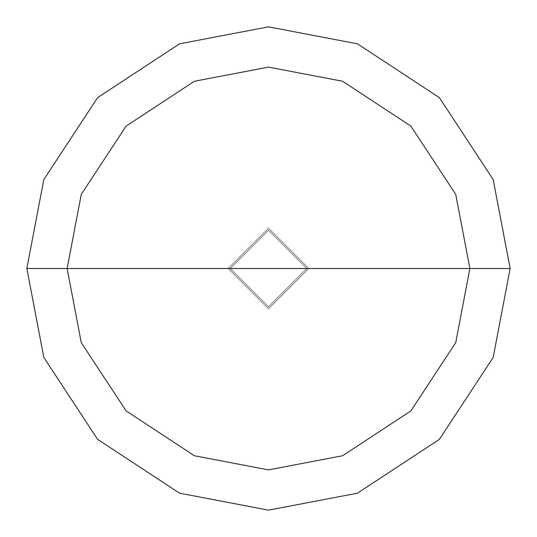 <?xml version="1.0" encoding="UTF-8"?>
<svg xmlns="http://www.w3.org/2000/svg" width="537" height="537" viewBox="0 0 537 537"><rect width="100%" height="100%" fill="white"/><g stroke="black" fill="none" stroke-linecap="round" stroke-linejoin="round"><path stroke-width="0.4" stroke-dasharray="2.69 2.01" d="M228.225 268.5L268.5 228.225L308.775 268.5L228.225 268.5L268.5 308.775L308.775 268.5L228.225 268.5L268.5 308.775L308.775 268.5L268.5 308.775L228.225 268.5L308.775 268.5L268.5 308.775L228.225 268.5L308.775 268.5L268.5 228.225L228.225 268.5L268.5 228.225L308.775 268.5L268.5 228.225L228.225 268.5L268.5 308.775L308.775 268.5L228.225 268.5L268.5 308.775L308.775 268.5L268.5 308.775L228.225 268.5L230.239 268.5L268.5 306.761L306.761 268.5L308.775 268.5L268.5 308.775L228.225 268.5L308.775 268.5L268.5 228.225L228.225 268.5L268.5 228.225L308.775 268.5L268.5 228.225L228.225 268.5L268.5 228.225L308.775 268.5L306.761 268.5L268.5 306.761L230.239 268.5L268.5 306.761L306.761 268.5L268.5 306.761L230.239 268.5L26.85 268.5L43.819 357.447L97.627 439.373L179.553 493.181L268.5 510.15L357.447 493.181L439.373 439.373L493.181 357.447L510.15 268.5L306.761 268.5L268.5 230.239L230.239 268.5L228.225 268.5M510.15 268.5L493.181 357.447L439.373 439.373L357.447 493.181L268.5 510.15L179.553 493.181L97.627 439.373L43.819 357.447L26.85 268.5L230.239 268.5L268.5 230.239L306.761 268.5L268.5 230.239L230.239 268.5L268.5 230.239L306.761 268.5L510.15 268.5L493.181 179.553L439.373 97.627L357.447 43.819L268.5 26.85L179.553 43.819L97.627 97.627L43.819 179.553L26.85 268.5L43.819 179.553L97.627 97.627L179.553 43.819L268.5 26.85L357.447 43.819L439.373 97.627L493.181 179.553L510.15 268.5"/><path stroke-width="0.81" d="M67.125 268.5L81.262 194.374L126.108 126.108L194.374 81.262L268.5 67.125L342.626 81.262L410.892 126.108L455.738 194.374L469.875 268.5L67.125 268.5L81.262 342.626L126.108 410.892L194.374 455.738L268.5 469.875L342.626 455.738L410.892 410.892L455.738 342.626L469.875 268.5L510.15 268.5L493.181 357.447L439.373 439.373L357.447 493.181L268.5 510.15L179.553 493.181L97.627 439.373L43.819 357.447L26.85 268.5L43.819 357.447L97.627 439.373L179.553 493.181L268.5 510.15L357.447 493.181L439.373 439.373L493.181 357.447L510.15 268.5L493.181 179.553L439.373 97.627L357.447 43.819L268.5 26.85L179.553 43.819L97.627 97.627L43.819 179.553L26.85 268.5L469.875 268.5L455.738 342.626L410.892 410.892L342.626 455.738L268.5 469.875L194.374 455.738L126.108 410.892L81.262 342.626L67.125 268.5L26.85 268.5L43.819 179.553L97.627 97.627L179.553 43.819L268.5 26.85L357.447 43.819L439.373 97.627L493.181 179.553L510.15 268.5L469.875 268.5L455.738 194.374L410.892 126.108L342.626 81.262L268.5 67.125L194.374 81.262L126.108 126.108L81.262 194.374L67.125 268.5"/></g></svg>
